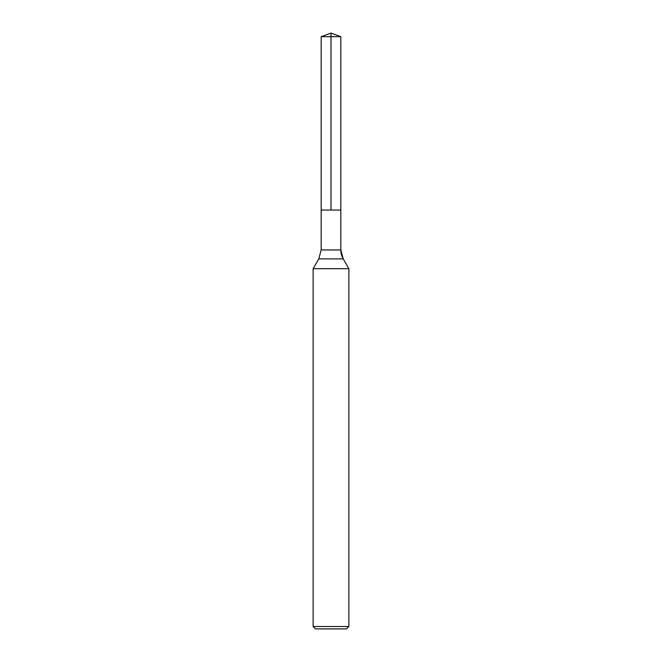<?xml version="1.0" encoding="UTF-8"?>
<svg xmlns="http://www.w3.org/2000/svg" width="662" height="662" viewBox="0 0 662 662"><rect width="100%" height="100%" fill="white"/><g stroke="black" fill="none" stroke-linecap="round" stroke-linejoin="round"><path stroke-width="0.99" d="M313.126 626.517L348.874 626.517L346.491 628.9L315.509 628.9L313.126 626.517L313.126 268.673L348.874 268.673L343.222 258.883L348.874 268.673L348.874 626.517L348.874 268.673M321.169 36.675L340.831 36.675L340.831 210.053L331 210.053L331 33.1L321.169 36.675L321.169 210.053L340.831 210.053L321.169 210.053L321.169 249.946L318.778 258.883L313.126 268.673M340.831 210.053L340.831 36.675L340.831 249.946L340.831 36.675L331 33.1L340.831 36.675L331 33.1L340.831 36.675L331 36.675M321.169 249.946L340.831 249.946A17.874 17.874 0 0 0 343.222 258.883L318.778 258.883M340.831 249.946L343.222 258.883M346.491 628.9L348.874 626.517"/></g></svg>
